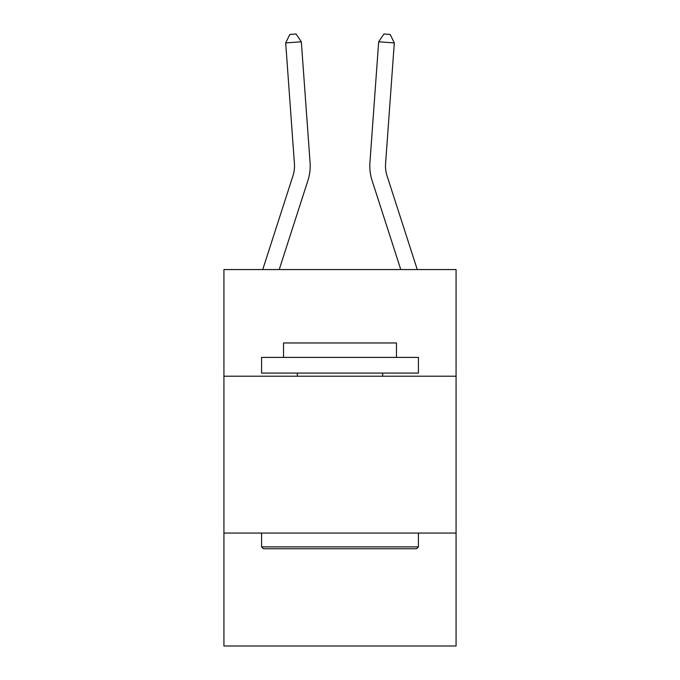 <?xml version="1.0" encoding="UTF-8"?>
<svg xmlns="http://www.w3.org/2000/svg" width="680" height="680" viewBox="0 0 680 680"><rect width="100%" height="100%" fill="white"/><g stroke="black" fill="none" stroke-linecap="round" stroke-linejoin="round"><path stroke-width="1.02" d="M456.067 376.219L456.067 269.56L223.932 269.56L223.932 376.219L456.067 376.219L456.067 646L223.932 646L223.932 376.219M456.067 533.069L223.932 533.069M310.08 162.647L301.333 41.794L310.08 162.647A47.056 47.056 0 0 1 307.929 180.481L279.216 269.56M262.735 269.56L293.003 175.669A31.373 31.373 0 0 0 294.431 163.778L285.694 42.925L289.799 34.45L296.055 34L301.333 41.794L285.694 42.925M417.265 269.56L386.997 175.669A31.373 31.373 0 0 1 385.569 163.778L394.306 42.925L378.666 41.794L369.92 162.647A47.056 47.056 0 0 0 372.07 180.481L400.784 269.56M293.003 175.669A31.373 31.373 0 0 0 294.431 163.778A31.373 31.373 0 0 1 293.003 175.669A31.373 31.373 0 0 0 294.431 163.778A31.373 31.373 0 0 1 293.003 175.669A31.373 31.373 0 0 0 294.431 163.778A31.373 31.373 0 0 1 293.003 175.669A31.373 31.373 0 0 0 294.431 163.778A31.373 31.373 0 0 1 293.003 175.669A31.373 31.373 0 0 0 294.431 163.778A31.373 31.373 0 0 1 293.003 175.669A31.373 31.373 0 0 0 294.431 163.778A31.373 31.373 0 0 1 293.003 175.669A31.373 31.373 0 0 0 294.431 163.778M394.306 42.925L390.201 34.45L383.945 34L378.666 41.794L369.92 162.647M386.997 175.669A31.373 31.373 0 0 1 385.569 163.778A31.373 31.373 0 0 0 386.997 175.669A31.373 31.373 0 0 1 385.569 163.778A31.373 31.373 0 0 0 386.997 175.669A31.373 31.373 0 0 1 385.569 163.778A31.373 31.373 0 0 0 386.997 175.669A31.373 31.373 0 0 1 385.569 163.778A31.373 31.373 0 0 0 386.997 175.669A31.373 31.373 0 0 1 385.569 163.778A31.373 31.373 0 0 0 386.997 175.669A31.373 31.373 0 0 1 385.569 163.778A31.373 31.373 0 0 0 386.997 175.669M263.457 548.751L261.579 546.873L418.421 546.873L416.543 548.751L263.457 548.751M418.421 357.399L418.421 373.082L261.579 373.082L261.579 357.399L418.421 357.399M283.534 357.399L283.534 342.966L396.466 342.966L396.466 357.399M418.421 533.069L418.421 546.873M261.579 533.069L261.579 546.873M382.661 373.082L382.661 376.219M297.339 373.082L297.339 376.219"/></g></svg>
